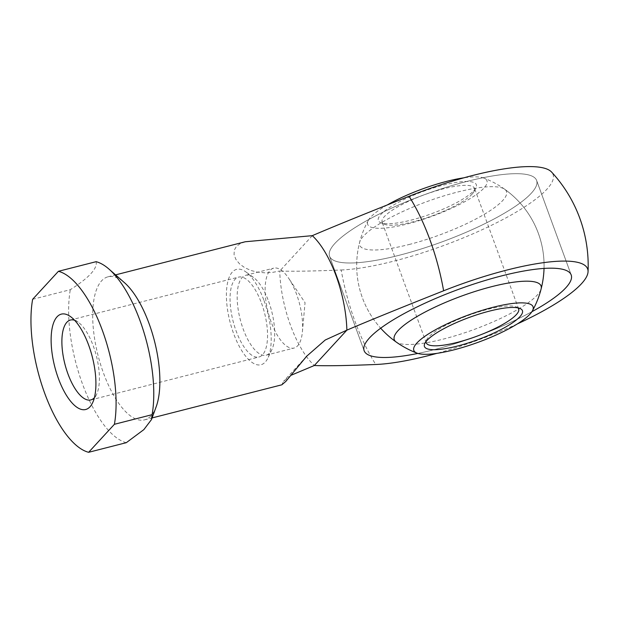 <?xml version="1.0" encoding="UTF-8"?>
<svg xmlns="http://www.w3.org/2000/svg" width="619" height="619" viewBox="0 0 619 619"><rect width="100%" height="100%" fill="white"/><g stroke="black" fill="none" stroke-linecap="round" stroke-linejoin="round"><path stroke-width="0.46" stroke-dasharray="3.1 2.32" d="M245.31 241.75L240.334 243.553L236.435 246.408L234.299 250.107L234.059 254.579L235.87 259.376L239.553 263.895L244.737 267.687L251.221 270.573L257.651 272.167L264.855 272.817L272.375 272.406L279.742 271.014A73.823 29.116 -104.3 0 0 290.52 325.339A73.823 29.116 -104.3 0 0 314.32 365.512M312.293 235.661L279.742 271.014C292.183 271.501 312.665 271.161 341.185 269.992A121.456 47.903 -104.3 0 0 354.911 321.114A121.456 47.903 -104.3 0 0 375.764 364.49M341.185 269.992A127.754 29.17 159.9 0 0 455.143 241.178A127.754 29.17 159.9 0 0 546.832 189.298A127.754 29.17 159.9 0 0 551.568 172.036M32.637 299.31L70.318 289.684C89.043 277.769 97.64 268.429 96.107 261.682M126.307 442.678A93.515 36.885 75.7 0 1 82.335 383.532A93.515 36.885 75.7 0 1 70.318 289.684M156.189 406.722A73.823 29.116 75.7 0 1 144.544 419.86A73.823 29.116 75.7 0 1 103.489 373.087A73.823 29.116 75.7 0 1 108.016 276.801A73.823 29.116 75.7 0 1 124.535 282.751M271.137 321.926A41.225 16.264 75.7 0 1 273.66 268.159A41.225 16.264 75.7 0 1 288.756 278.395A41.225 16.264 75.7 0 1 296.586 294.28A41.225 16.264 75.7 0 1 302.397 331.823A41.225 16.264 75.7 0 1 294.056 348.048A41.225 16.264 75.7 0 1 271.137 321.926M268.646 301.414A41.225 16.264 75.7 0 1 271.896 349.588A41.225 16.264 75.7 0 1 266.116 355.182A41.225 16.264 75.7 0 1 243.19 329.06A41.225 16.264 75.7 0 1 245.72 275.293A41.225 16.264 75.7 0 1 253.473 277.428A41.225 16.264 75.7 0 1 268.646 301.414M263.996 300.548A49.218 19.413 75.7 0 1 267.872 358.061A49.218 19.413 75.7 0 1 233.611 333.556A49.218 19.413 75.7 0 1 227.444 283.301A49.218 19.413 75.7 0 1 245.882 271.919A49.218 19.413 75.7 0 1 263.996 300.548M74.613 320.271A41.225 16.264 75.7 0 1 78.187 322.182A41.225 16.264 75.7 0 1 93.361 346.16A41.225 16.264 75.7 0 1 96.61 394.334A41.225 16.264 75.7 0 1 94.382 397.723M261.528 303.233A41.225 16.264 75.7 0 1 259.005 356.993A41.225 16.264 75.7 0 1 236.079 330.871A41.225 16.264 75.7 0 1 238.609 277.111A41.225 16.264 75.7 0 1 261.528 303.233M290.938 375.323L283.494 381.389L281.831 384.809M531.907 311.705A110.244 25.178 -20.1 0 1 433.633 349.797A110.244 25.178 -20.1 0 1 417.879 353.434A110.244 25.178 159.9 0 0 433.633 349.797A110.244 25.178 159.9 0 0 531.907 311.705M399.054 255.307A110.244 25.178 159.9 0 0 536.619 180.454A110.244 25.178 159.9 0 0 467.128 181.375A110.244 25.178 159.9 0 0 329.556 256.227A110.244 25.178 159.9 0 0 399.054 255.307A110.244 25.178 -20.1 0 1 329.556 256.227A110.244 25.178 -20.1 0 1 467.128 181.375A110.244 25.178 -20.1 0 1 536.619 180.454A110.244 25.178 -20.1 0 1 399.054 255.307M517.26 323.961A127.754 29.17 -20.1 0 1 436.975 353.341M408.966 244.544A78.156 17.843 159.9 0 0 482.642 215.28A78.156 17.843 159.9 0 0 504.647 189.205A78.156 17.843 159.9 0 0 457.217 192.138A78.156 17.843 159.9 0 0 363.508 236.11A78.156 17.843 159.9 0 0 359.631 242.277A78.156 17.843 159.9 0 0 408.966 244.544M504.647 189.205A93.693 93.693 0 0 1 541.13 288.903A78.156 17.843 -20.1 0 1 537.253 295.07A78.156 17.843 -20.1 0 1 443.544 339.042A78.156 17.843 -20.1 0 1 396.114 341.967A93.693 93.693 0 0 1 359.631 242.277M387.27 204.959A63.486 14.5 159.9 0 0 368.398 220.225A63.486 14.5 159.9 0 0 407.728 223.877A63.486 14.5 159.9 0 0 483.857 188.161A63.486 14.5 159.9 0 0 483.718 178.024A63.486 14.5 159.9 0 0 463.786 177.831M517.925 307.883A49.218 11.235 159.9 0 0 516.47 306.97A49.218 11.235 159.9 0 0 487.64 309.384A49.218 11.235 159.9 0 0 428.627 337.076A49.218 11.235 159.9 0 0 426.607 339.854A49.218 11.235 159.9 0 0 426.089 341.487M472.135 194.103A49.218 11.235 -20.1 0 1 413.121 221.795A49.218 11.235 -20.1 0 1 384.291 224.21A49.218 11.235 -20.1 0 1 382.093 222.206A49.218 11.235 -20.1 0 1 384.492 216.48A49.218 11.235 -20.1 0 1 443.506 188.787A49.218 11.235 -20.1 0 1 474.533 188.377A49.218 11.235 -20.1 0 1 474.146 191.325A49.218 11.235 -20.1 0 1 472.135 194.103M473.775 190.729A52.166 11.916 159.9 0 0 475.91 187.789A52.166 11.916 159.9 0 0 439.181 186.242A52.166 11.916 159.9 0 0 380.878 214.453A52.166 11.916 159.9 0 0 380.662 222.647A52.166 11.916 159.9 0 0 426.994 215.35A52.166 11.916 159.9 0 0 473.775 190.729M302.397 331.823L305.051 302.691L288.756 278.395M266.116 355.182L294.056 348.048M271.896 349.588L267.872 358.061M90.831 399.928L259.005 356.993M96.61 394.334L92.587 402.814M144.544 419.86L152.088 417.933M571.198 274.952L536.619 180.454L571.198 274.952M364.142 350.725L329.556 256.227L364.142 350.725M306.637 356.25L283.494 381.389M108.016 276.801L115.567 274.875M78.187 322.182L70.597 316.673M70.434 320.038L238.609 277.111M253.473 277.428L245.882 271.919M245.72 275.293L273.66 268.159M544.031 268.422A93.693 93.693 0 0 0 483.718 178.024M518.668 308.974L474.533 188.377M426.607 339.854L424.851 343.39M474.146 191.325L475.91 187.789M384.291 224.21L380.662 222.647M516.47 306.97L520.099 308.533M426.228 342.802L382.093 222.206M368.398 220.225A93.693 93.693 0 0 0 380.677 328.202"/><path stroke-width="0.93" d="M152.088 417.933L281.831 384.809L285.839 381.397L306.645 356.25L325.23 340.009L346.872 330.151C368.143 321.06 400.392 307.937 443.622 290.783A127.754 29.17 -20.1 0 1 588.05 271.733A137.805 137.805 0 0 0 551.568 172.036A127.754 29.17 159.9 0 0 409.043 196.293C365.814 213.439 333.564 226.562 312.293 235.661L245.31 241.75L115.567 274.875M443.622 290.783A121.456 47.903 -104.3 0 0 429.896 239.669A121.456 47.903 -104.3 0 0 409.043 196.293M588.05 271.733A127.754 29.17 -20.1 0 1 581.411 283.796A127.754 29.17 -20.1 0 1 517.26 323.961M436.975 353.341A127.754 29.17 -20.1 0 1 375.764 364.49C347.244 365.659 326.762 365.999 314.32 365.512L346.872 330.151A73.823 29.116 -104.3 0 0 336.102 275.834A73.823 29.116 -104.3 0 0 312.293 235.661M114.407 424.294A93.515 36.885 75.7 0 0 102.39 330.445A93.515 36.885 75.7 0 0 58.418 271.3L96.107 261.682A93.515 36.885 75.7 0 1 108.998 269.11A93.515 36.885 75.7 0 1 140.072 320.828A93.515 36.885 75.7 0 1 152.096 414.676L151.493 419.566L143.856 429.625L126.307 442.678L88.625 452.303L114.407 424.294L152.096 414.676M88.625 452.303A93.515 36.885 75.7 0 1 44.653 393.158A93.515 36.885 75.7 0 1 32.637 299.31L58.418 271.3M108.998 269.11L124.535 282.751A73.823 29.116 75.7 0 1 149.071 323.582A73.823 29.116 75.7 0 1 156.189 406.722L151.493 419.566M94.382 397.723A41.225 16.264 75.7 0 1 90.831 399.928A41.225 16.264 75.7 0 1 67.912 373.806A41.225 16.264 75.7 0 1 70.434 320.038A41.225 16.264 75.7 0 1 74.613 320.271M88.718 345.301A49.218 19.413 75.7 0 1 92.587 402.814A49.218 19.413 75.7 0 1 58.325 378.302A49.218 19.413 75.7 0 1 52.166 328.055A49.218 19.413 75.7 0 1 70.597 316.673A49.218 19.413 75.7 0 1 88.718 345.301M314.32 365.512L290.938 375.323M501.707 275.873A110.244 25.178 -20.1 0 1 571.198 274.952A110.244 25.178 -20.1 0 1 531.907 311.705A110.244 25.178 159.9 0 0 571.198 274.952A110.244 25.178 159.9 0 0 501.707 275.873A110.244 25.178 159.9 0 0 364.142 350.725A110.244 25.178 -20.1 0 1 501.707 275.873M417.879 353.434A110.244 25.178 -20.1 0 1 364.142 350.725A110.244 25.178 159.9 0 0 417.879 353.434M396.114 341.967A78.156 17.843 -20.1 0 1 418.111 315.899A78.156 17.843 -20.1 0 1 491.796 286.636A78.156 17.843 -20.1 0 1 541.13 288.903M493.034 307.295A63.486 14.5 -20.1 0 1 532.363 310.955A63.486 14.5 -20.1 0 1 453.835 349.874A63.486 14.5 -20.1 0 1 417.044 353.155A63.486 14.5 -20.1 0 1 416.904 343.019A63.486 14.5 -20.1 0 1 493.034 307.295M463.786 177.831A63.486 14.5 159.9 0 0 446.926 181.305A63.486 14.5 159.9 0 0 387.27 204.959M426.089 341.487A49.218 11.235 159.9 0 0 426.228 342.802A49.218 11.235 159.9 0 0 457.255 342.384A49.218 11.235 159.9 0 0 516.269 314.7A49.218 11.235 159.9 0 0 518.668 308.974A49.218 11.235 159.9 0 0 517.925 307.883M519.883 316.727A52.166 11.916 -20.1 0 1 461.581 344.938A52.166 11.916 -20.1 0 1 424.851 343.39A52.166 11.916 -20.1 0 1 426.986 340.442A52.166 11.916 -20.1 0 1 473.767 315.829A52.166 11.916 -20.1 0 1 520.099 308.533A52.166 11.916 -20.1 0 1 519.883 316.727M532.363 310.955A93.693 93.693 0 0 0 544.031 268.422M380.677 328.202A93.693 93.693 0 0 0 417.044 353.155"/></g></svg>
